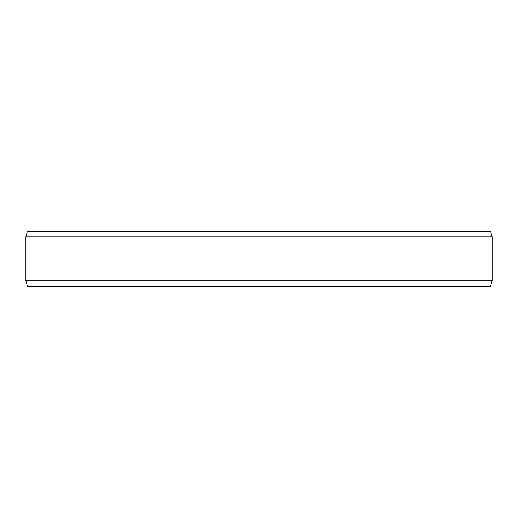<?xml version="1.0" encoding="UTF-8"?>
<svg xmlns="http://www.w3.org/2000/svg" width="518" height="518" viewBox="0 0 518 518"><rect width="100%" height="100%" fill="white"/><g stroke="black" fill="none" stroke-linecap="round" stroke-linejoin="round"><path stroke-width="0.78" d="M124.352 286.234L124.352 286.616L126.282 286.616L126.282 286.234M130.782 286.234L130.782 286.616L126.282 286.616M133.353 286.234L133.353 286.616L130.782 286.616M137.846 286.234L137.846 286.616L133.353 286.616M139.776 286.234L139.776 286.616L137.846 286.616M253.613 286.234L253.613 286.616L139.776 286.616M276.075 286.234L276.075 286.616L256.442 286.616L256.442 286.234M393.648 286.234L393.648 286.616L277.881 286.616L277.881 286.234M145.467 286.234L145.467 286.616M147.714 286.234L147.714 286.616M152.952 286.234L152.952 286.616M155.944 286.234L155.944 286.616M161.182 286.234L161.182 286.616M163.429 286.234L163.429 286.616M169.891 286.234L169.891 286.616M172.39 286.234L172.39 286.616M178.218 286.234L178.218 286.616M181.546 286.234L181.546 286.616M187.367 286.234L187.367 286.616M189.866 286.234L189.866 286.616M196.652 286.234L196.652 286.616M204.953 286.234L204.953 286.616M202.771 286.234L202.771 286.616M225.349 286.234L225.349 286.616M223.433 286.234L223.433 286.616M225.414 286.234L225.414 286.616M205.083 286.234L205.083 286.616M205.465 286.234L205.465 286.616M206.753 286.234L206.753 286.616M208.294 286.234L208.294 286.616M210.412 286.234L210.412 286.616M214.458 286.234L214.458 286.616M216.828 286.234L216.828 286.616M218.881 286.234L218.881 286.616M221.192 286.234L221.192 286.616M222.28 286.234L222.28 286.616M227.868 286.234L227.868 286.616M232.038 286.234L232.038 286.616M241.278 286.234L241.278 286.616M245.94 286.234L245.94 286.616M250.11 286.234L250.11 286.616M252.667 286.234L252.667 286.616M257.433 286.234L257.433 286.616M261.629 286.234L261.629 286.616M272.436 286.234L272.436 286.616M273.277 286.234L273.277 286.616M278.807 286.234L278.807 286.616M282.957 286.234L282.957 286.616M293.959 286.234L293.959 286.616M296.16 286.234L296.16 286.616M297.727 286.234L297.727 286.616M298.75 286.234L298.75 286.616M298.944 286.234L298.944 286.616M323.355 286.234L323.355 286.616M306.559 286.234L306.559 286.616M305.801 286.234L305.801 286.616M328.043 286.234L328.043 286.616M328.153 286.234L328.153 286.616M328.904 286.234L328.904 286.616M332.375 286.234L332.375 286.616M333.935 286.234L333.935 286.616M335.677 286.234L335.677 286.616M338.235 286.234L338.235 286.616M340.326 286.234L340.326 286.616M342.599 286.234L342.599 286.616M346.27 286.234L346.27 286.616M348.077 286.234L348.077 286.616M349.242 286.234L349.242 286.616M349.948 286.234L349.948 286.616M363.778 286.234L363.778 286.616M361.635 286.234L361.635 286.616M366.744 286.234L366.744 286.616M368.311 286.234L368.311 286.616M369.211 286.234L369.211 286.616M369.541 286.234L369.541 286.616M353.224 286.234L353.224 286.616M355.037 286.234L355.037 286.616M356.934 286.234L356.934 286.616M359.576 286.234L359.576 286.616M378.224 286.234L378.224 286.616M381.118 286.234L381.118 286.616M390.753 286.234L390.753 286.616M300.718 286.234L300.718 286.616M324.242 286.234L324.242 286.616M492.1 280.75L490.63 286.234L27.37 286.234L25.9 280.75L492.1 280.75L492.1 236.868L25.9 236.868L25.9 280.75M492.1 236.868L490.63 231.384L27.37 231.384L25.9 236.868"/></g></svg>
